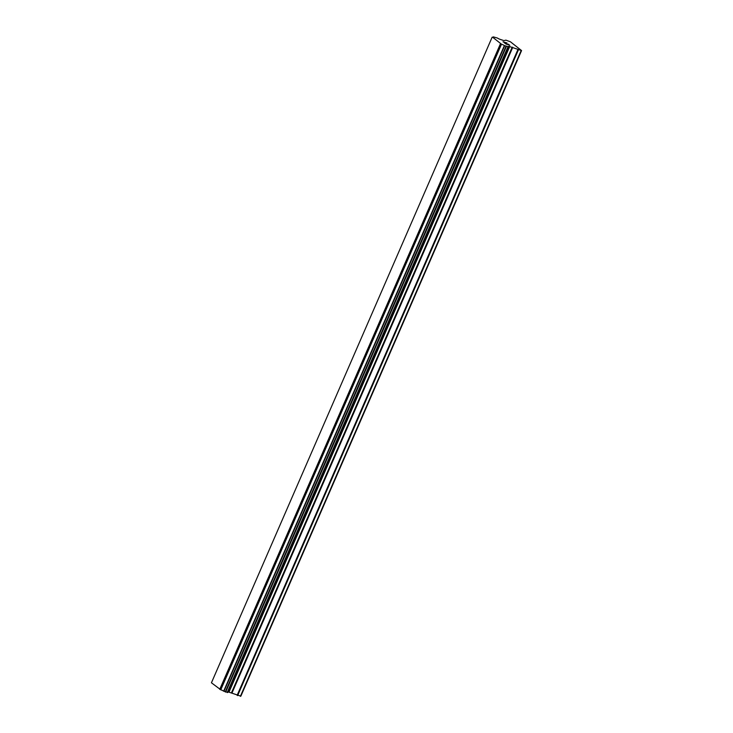 <?xml version="1.0" encoding="UTF-8"?>
<svg xmlns="http://www.w3.org/2000/svg" width="733" height="733" viewBox="0 0 733 733"><rect width="100%" height="100%" fill="white"/><g stroke="black" fill="none" stroke-linecap="round" stroke-linejoin="round"><path stroke-width="1.1" d="M228 691.925A2.675 0.495 23.5 0 1 228.513 692.025L240.855 696.158L521.566 50.568L509.215 46.436A2.675 0.495 23.5 0 0 508.281 46.417A2.675 0.495 23.5 0 0 508.464 46.747L504.377 45.565A2.675 0.495 23.5 0 0 501.491 44.2L492.613 37.191A2.675 0.495 23.5 0 0 493.547 37.2A2.675 0.495 23.5 0 0 493.364 36.879L497.441 38.052A2.675 0.495 23.5 0 0 500.337 39.426L503.938 40.627L505.907 40.15L510.443 41.799L521.566 50.568M228.65 692.016L509.362 46.426L228.65 692.016M492.145 37.2L211.434 682.79L220.78 689.79A2.675 0.495 23.5 0 1 223.675 691.155L227.798 692.41L508.491 46.83M506.027 44.062L507.575 44.511L504.863 43.155L506.027 44.062M507.575 44.511L506.961 44.026M507.199 44.09L507.832 44.585L507.199 44.09M507.832 44.585L509.38 45.034L507.832 44.594M509.38 45.034L508.235 44.127M509.765 45.226L504.625 43.082M504.551 42.532L503.003 41.799L506.86 42.917L503.021 41.818M506.998 43.036L503.653 42.074M240.378 696.35L521.09 50.76M228.513 692.025L509.215 46.436M220.78 689.79L501.491 44.2M219.744 689.341L500.456 43.751M237.648 695.562L518.359 49.972M237.116 695.351L517.828 49.762M232.022 692.942L512.734 47.352M231.491 692.731L512.202 47.141M229.044 692.025L509.756 46.436M228.714 691.979L509.426 46.39M227.441 692.566L508.152 46.976M227.193 692.529L507.905 46.939M225.663 692.089L506.375 46.5M225.269 691.934L505.972 46.344M223.95 691.311L504.661 45.721M223.675 691.155L504.377 45.565M220.321 689.616L501.024 44.026M227.798 692.41L508.5 46.82"/></g></svg>
